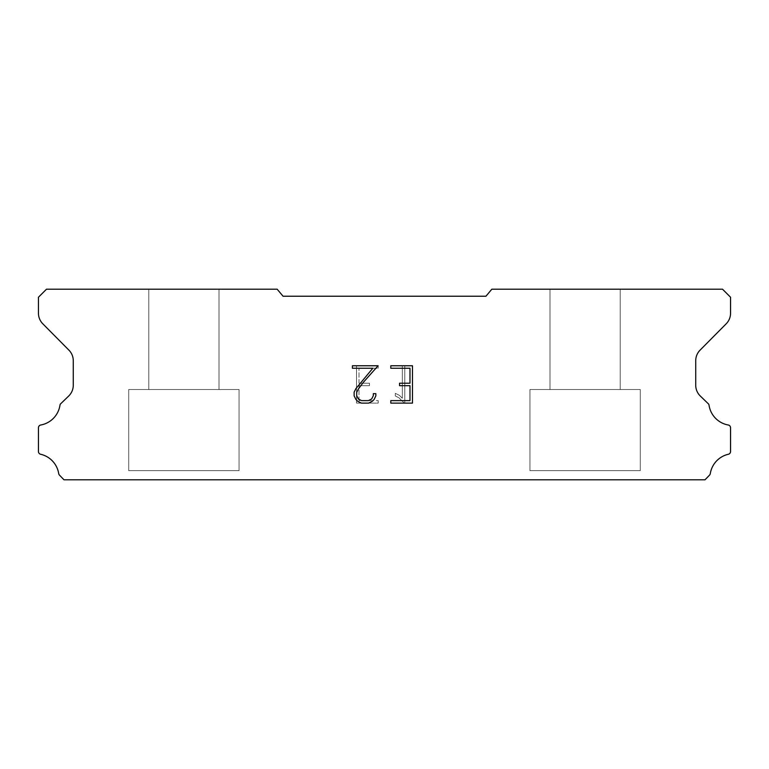 <?xml version="1.0" encoding="UTF-8"?>
<svg xmlns="http://www.w3.org/2000/svg" width="769" height="769" viewBox="0 0 769 769"><rect width="100%" height="100%" fill="white"/><g stroke="black" fill="none" stroke-linecap="round" stroke-linejoin="round"><path stroke-width="0.58" stroke-dasharray="3.85 2.88" d="M219.002 289.211L148.782 289.211L148.782 389.518L219.002 389.518L148.782 389.518L219.002 389.518L219.002 289.211L148.782 289.211L148.782 389.518L219.002 389.518L148.782 389.518L219.002 389.518L219.002 289.211L148.782 289.211L148.782 389.518L219.002 389.518L148.782 389.518L219.002 389.518L219.002 289.211L148.782 289.211L148.782 389.518L219.002 389.518L148.782 389.518L219.002 389.518L219.002 289.211L148.782 289.211L148.782 389.518L219.002 389.518L148.782 389.518L219.002 389.518L219.002 289.211L148.782 289.211L148.782 389.518L219.002 389.518L148.782 389.518L219.002 389.518L219.002 289.211L148.782 289.211L148.782 389.518L219.002 389.518L148.782 389.518L219.002 389.518L219.002 289.211L148.782 289.211L148.782 389.518L219.002 389.518L148.782 389.518L219.002 389.518L219.002 289.211L148.782 289.211L148.782 389.518L219.002 389.518L148.782 389.518L219.002 389.518L219.002 289.211L148.782 289.211L148.782 389.518L219.002 389.518L148.782 389.518L219.002 389.518L219.002 289.211L148.782 289.211L148.782 389.518L219.002 389.518L148.782 389.518L219.002 389.518L219.002 289.211L148.782 289.211L148.782 389.518L219.002 389.518L148.782 389.518L219.002 389.518L219.002 289.211L148.782 289.211L148.782 389.518L219.002 389.518L148.782 389.518L219.002 389.518L219.002 289.211L148.782 289.211L148.782 389.518L219.002 389.518L148.782 389.518L219.002 389.518L219.002 289.211L148.782 289.211L148.782 389.518L219.002 389.518L148.782 389.518L219.002 389.518L219.002 289.211L148.782 289.211L148.782 389.518L219.002 389.518L148.782 389.518L219.002 389.518L219.002 289.211L148.782 289.211L148.782 389.518L219.002 389.518L148.782 389.518L219.002 389.518L219.002 289.211L148.782 289.211L148.782 389.518L219.002 389.518L148.782 389.518L219.002 389.518L219.002 289.211L148.782 289.211L148.782 389.518L219.002 389.518L148.782 389.518L219.002 389.518L219.002 289.211L148.782 289.211L148.782 389.518L219.002 389.518L148.782 389.518L219.002 389.518L219.002 289.211L148.782 289.211L148.782 389.518L219.002 389.518L219.002 289.211L148.782 289.211L148.782 389.518L219.002 389.518L219.002 289.211L148.782 289.211L148.782 389.518L219.002 389.518L219.002 289.211L148.782 289.211L148.782 389.518L219.002 389.518L219.002 289.211L148.782 289.211L148.782 389.518L219.002 389.518L219.002 289.211L148.782 289.211L148.782 389.518L219.002 389.518L219.002 289.211L148.782 289.211L148.782 389.518L219.002 389.518L219.002 289.211L148.782 289.211L148.782 389.518L219.002 389.518L219.002 289.211L148.782 289.211L148.782 389.518L219.002 389.518L219.002 289.211L148.782 289.211L148.782 389.518L219.002 389.518L219.002 289.211L148.782 289.211L148.782 389.518L219.002 389.518L219.002 289.211L148.782 289.211L148.782 389.518L219.002 389.518L219.002 289.211L148.782 289.211L148.782 389.518L219.002 389.518L219.002 289.211L148.782 289.211L148.782 389.518L219.002 389.518L219.002 289.211L148.782 289.211L148.782 389.518L219.002 389.518L219.002 289.211L148.782 289.211L148.782 389.518L219.002 389.518L219.002 289.211L148.782 289.211L148.782 389.518L219.002 389.518L219.002 289.211L148.782 289.211L148.782 389.518L219.002 389.518L219.002 289.211L148.782 289.211L148.782 389.518L219.002 389.518L219.002 289.211L148.782 289.211L148.782 389.518L219.002 389.518L219.002 289.211L148.782 289.211L219.002 289.211M128.721 479.693L239.063 479.789L128.721 479.693M620.218 289.211L549.998 289.211L549.998 389.518L620.218 389.518L549.998 389.518L620.218 389.518L620.218 289.211L549.998 289.211L549.998 389.518L620.218 389.518L549.998 389.518L620.218 389.518L620.218 289.211L549.998 289.211L549.998 389.518L620.218 389.518L549.998 389.518L620.218 389.518L620.218 289.211L549.998 289.211L549.998 389.518L620.218 389.518L549.998 389.518L620.218 389.518L620.218 289.211L549.998 289.211L549.998 389.518L620.218 389.518L549.998 389.518L620.218 389.518L620.218 289.211L549.998 289.211L549.998 389.518L620.218 389.518L549.998 389.518L620.218 389.518L620.218 289.211L549.998 289.211L549.998 389.518L620.218 389.518L549.998 389.518L620.218 389.518L620.218 289.211L549.998 289.211L549.998 389.518L620.218 389.518L549.998 389.518L620.218 389.518L620.218 289.211L549.998 289.211L549.998 389.518L620.218 389.518L549.998 389.518L620.218 389.518L620.218 289.211L549.998 289.211L549.998 389.518L620.218 389.518L549.998 389.518L620.218 389.518L620.218 289.211L549.998 289.211L549.998 389.518L620.218 389.518L549.998 389.518L620.218 389.518L620.218 289.211L549.998 289.211L549.998 389.518L620.218 389.518L549.998 389.518L620.218 389.518L620.218 289.211L549.998 289.211L549.998 389.518L620.218 389.518L549.998 389.518L620.218 389.518L620.218 289.211L549.998 289.211L549.998 389.518L620.218 389.518L549.998 389.518L620.218 389.518L620.218 289.211L549.998 289.211L549.998 389.518L620.218 389.518L549.998 389.518L620.218 389.518L620.218 289.211L549.998 289.211L549.998 389.518L620.218 389.518L549.998 389.518L620.218 389.518L620.218 289.211L549.998 289.211L549.998 389.518L620.218 389.518L549.998 389.518L620.218 389.518L620.218 289.211L549.998 289.211L549.998 389.518L620.218 389.518L549.998 389.518L620.218 389.518L620.218 289.211L549.998 289.211L549.998 389.518L620.218 389.518L549.998 389.518L620.218 389.518L620.218 289.211L549.998 289.211L549.998 389.518L620.218 389.518L549.998 389.518L620.218 389.518L620.218 289.211L549.998 289.211L549.998 389.518L620.218 389.518L620.218 289.211L549.998 289.211L549.998 389.518L620.218 389.518L620.218 289.211L549.998 289.211L549.998 389.518L620.218 389.518L620.218 289.211L549.998 289.211L549.998 389.518L620.218 389.518L620.218 289.211L549.998 289.211L549.998 389.518L620.218 389.518L620.218 289.211L549.998 289.211L549.998 389.518L620.218 389.518L620.218 289.211L549.998 289.211L549.998 389.518L620.218 389.518L620.218 289.211L549.998 289.211L549.998 389.518L620.218 389.518L620.218 289.211L549.998 289.211L549.998 389.518L620.218 389.518L620.218 289.211L549.998 289.211L549.998 389.518L620.218 389.518L620.218 289.211L549.998 289.211L549.998 389.518L620.218 389.518L620.218 289.211L549.998 289.211L549.998 389.518L620.218 389.518L620.218 289.211L549.998 289.211L549.998 389.518L620.218 389.518L620.218 289.211L549.998 289.211L549.998 389.518L620.218 389.518L620.218 289.211L549.998 289.211L549.998 389.518L620.218 389.518L620.218 289.211L549.998 289.211L549.998 389.518L620.218 389.518L620.218 289.211L549.998 289.211L549.998 389.518L620.218 389.518L620.218 289.211L549.998 289.211L549.998 389.518L620.218 389.518L620.218 289.211L549.998 289.211L549.998 389.518L620.218 389.518L620.218 289.211L549.998 289.211L549.998 389.518L620.218 389.518L620.218 289.211L549.998 289.211L620.218 289.211M529.937 479.693L640.279 479.789L529.937 479.693M640.279 389.518L529.937 389.518L529.937 470.657L640.279 470.657L529.937 470.657L640.279 470.657L640.279 389.518L529.937 389.518L529.937 470.657L640.279 470.657L529.937 470.657L640.279 470.657L640.279 389.518L529.937 389.518L529.937 470.657L640.279 470.657L529.937 470.657L640.279 470.657L640.279 389.518L529.937 389.518L529.937 470.657L640.279 470.657L529.937 470.657L640.279 470.657L640.279 389.518L529.937 389.518L529.937 470.657L640.279 470.657L529.937 470.657L640.279 470.657L640.279 389.518L529.937 389.518L529.937 470.657L640.279 470.657L529.937 470.657L640.279 470.657L640.279 389.518L529.937 389.518L529.937 470.657L640.279 470.657L529.937 470.657L640.279 470.657L640.279 389.518L529.937 389.518L529.937 470.657L640.279 470.657L529.937 470.657L640.279 470.657L640.279 389.518L529.937 389.518L529.937 470.657L640.279 470.657L529.937 470.657L640.279 470.657L640.279 389.518L529.937 389.518L529.937 470.657L640.279 470.657L529.937 470.657L640.279 470.657L640.279 389.518L529.937 389.518L529.937 470.657L640.279 470.657L529.937 470.657L640.279 470.657L640.279 389.518L529.937 389.518L529.937 470.657L640.279 470.657L529.937 470.657L640.279 470.657L640.279 389.518L529.937 389.518L529.937 470.657L640.279 470.657L529.937 470.657L640.279 470.657L640.279 389.518L529.937 389.518L529.937 470.657L640.279 470.657L529.937 470.657L640.279 470.657L640.279 389.518L529.937 389.518L529.937 470.657L640.279 470.657L529.937 470.657L640.279 470.657L640.279 389.518L529.937 389.518L529.937 470.657L640.279 470.657L529.937 470.657L640.279 470.657L640.279 389.518L529.937 389.518L529.937 470.657L640.279 470.657L529.937 470.657L640.279 470.657L640.279 389.518L529.937 389.518L529.937 470.657L640.279 470.657L529.937 470.657L640.279 470.657L640.279 389.518L529.937 389.518L529.937 470.657L640.279 470.657L529.937 470.657L640.279 470.657L640.279 389.518L529.937 389.518L529.937 470.657L640.279 470.657L529.937 470.657L640.279 470.657L640.279 389.518L529.937 389.518L529.937 470.657L640.279 470.657L640.279 389.518L529.937 389.518L529.937 470.657L640.279 470.657L640.279 389.518L529.937 389.518L529.937 470.657L640.279 470.657L640.279 389.518L529.937 389.518L529.937 470.657L640.279 470.657L640.279 389.518L529.937 389.518L529.937 470.657L640.279 470.657L640.279 389.518L529.937 389.518L529.937 470.657L640.279 470.657L640.279 389.518L529.937 389.518L529.937 470.657L640.279 470.657L640.279 389.518L529.937 389.518L529.937 470.657L640.279 470.657L640.279 389.518L529.937 389.518L529.937 470.657L640.279 470.657L640.279 389.518L529.937 389.518L529.937 470.657L640.279 470.657L640.279 389.518L529.937 389.518L529.937 470.657L640.279 470.657L640.279 389.518L529.937 389.518L529.937 470.657L640.279 470.657L640.279 389.518L529.937 389.518L529.937 470.657L640.279 470.657L640.279 389.518L529.937 389.518L529.937 470.657L640.279 470.657L640.279 389.518L529.937 389.518L529.937 470.657L640.279 470.657L640.279 389.518L529.937 389.518L529.937 470.657L640.279 470.657L640.279 389.518L529.937 389.518L529.937 470.657L640.279 470.657L640.279 389.518L529.937 389.518L529.937 470.657L640.279 470.657L640.279 389.518L529.937 389.518L529.937 470.657L640.279 470.657L640.279 389.518L529.937 389.518L529.937 470.657L640.279 470.657L640.279 389.518L529.937 389.518L640.279 389.518M239.063 389.518L128.721 389.518L128.721 470.657L239.063 470.657L128.721 470.657L239.063 470.657L239.063 389.518L128.721 389.518L128.721 470.657L239.063 470.657L128.721 470.657L239.063 470.657L239.063 389.518L128.721 389.518L128.721 470.657L239.063 470.657L128.721 470.657L239.063 470.657L239.063 389.518L128.721 389.518L128.721 470.657L239.063 470.657L128.721 470.657L239.063 470.657L239.063 389.518L128.721 389.518L128.721 470.657L239.063 470.657L128.721 470.657L239.063 470.657L239.063 389.518L128.721 389.518L128.721 470.657L239.063 470.657L128.721 470.657L239.063 470.657L239.063 389.518L128.721 389.518L128.721 470.657L239.063 470.657L128.721 470.657L239.063 470.657L239.063 389.518L128.721 389.518L128.721 470.657L239.063 470.657L128.721 470.657L239.063 470.657L239.063 389.518L128.721 389.518L128.721 470.657L239.063 470.657L128.721 470.657L239.063 470.657L239.063 389.518L128.721 389.518L128.721 470.657L239.063 470.657L128.721 470.657L239.063 470.657L239.063 389.518L128.721 389.518L128.721 470.657L239.063 470.657L128.721 470.657L239.063 470.657L239.063 389.518L128.721 389.518L128.721 470.657L239.063 470.657L128.721 470.657L239.063 470.657L239.063 389.518L128.721 389.518L128.721 470.657L239.063 470.657L128.721 470.657L239.063 470.657L239.063 389.518L128.721 389.518L128.721 470.657L239.063 470.657L128.721 470.657L239.063 470.657L239.063 389.518L128.721 389.518L128.721 470.657L239.063 470.657L128.721 470.657L239.063 470.657L239.063 389.518L128.721 389.518L128.721 470.657L239.063 470.657L128.721 470.657L239.063 470.657L239.063 389.518L128.721 389.518L128.721 470.657L239.063 470.657L128.721 470.657L239.063 470.657L239.063 389.518L128.721 389.518L128.721 470.657L239.063 470.657L128.721 470.657L239.063 470.657L239.063 389.518L128.721 389.518L128.721 470.657L239.063 470.657L128.721 470.657L239.063 470.657L239.063 389.518L128.721 389.518L128.721 470.657L239.063 470.657L128.721 470.657L239.063 470.657L239.063 389.518L128.721 389.518L128.721 470.657L239.063 470.657L239.063 389.518L128.721 389.518L128.721 470.657L239.063 470.657L239.063 389.518L128.721 389.518L128.721 470.657L239.063 470.657L239.063 389.518L128.721 389.518L128.721 470.657L239.063 470.657L239.063 389.518L128.721 389.518L128.721 470.657L239.063 470.657L239.063 389.518L128.721 389.518L128.721 470.657L239.063 470.657L239.063 389.518L128.721 389.518L128.721 470.657L239.063 470.657L239.063 389.518L128.721 389.518L128.721 470.657L239.063 470.657L239.063 389.518L128.721 389.518L128.721 470.657L239.063 470.657L239.063 389.518L128.721 389.518L128.721 470.657L239.063 470.657L239.063 389.518L128.721 389.518L128.721 470.657L239.063 470.657L239.063 389.518L128.721 389.518L128.721 470.657L239.063 470.657L239.063 389.518L128.721 389.518L128.721 470.657L239.063 470.657L239.063 389.518L128.721 389.518L128.721 470.657L239.063 470.657L239.063 389.518L128.721 389.518L128.721 470.657L239.063 470.657L239.063 389.518L128.721 389.518L128.721 470.657L239.063 470.657L239.063 389.518L128.721 389.518L128.721 470.657L239.063 470.657L239.063 389.518L128.721 389.518L128.721 470.657L239.063 470.657L239.063 389.518L128.721 389.518L128.721 470.657L239.063 470.657L239.063 389.518L128.721 389.518L128.721 470.657L239.063 470.657L239.063 389.518L128.721 389.518L239.063 389.518M409.983 385.692L409.983 400.63L390.796 400.63L390.796 403.119L412.472 403.119L412.472 365.765L390.796 365.765L390.796 368.255L409.983 368.255L409.983 383.202L399.524 383.202L399.524 385.692L409.983 385.692M375.849 395.891L375.849 393.651L373.321 393.651L373.321 395.689L371.667 398.976L368.38 400.63L361.622 400.63L358.316 398.976L356.691 395.689L356.691 392.411L358.364 389.008L363.545 382.106L378.088 365.765L352.404 365.765L352.404 368.255L372.811 368.255L355.932 388.576L354.134 392.152L354.134 395.852L355.932 399.496L357.777 401.322L361.401 403.119L368.582 403.119L372.225 401.351L374.07 399.534L375.849 395.891M359.017 400.63L359.017 385.692L359.017 400.63L378.204 400.63L359.017 400.63M359.017 385.692L369.476 385.692L359.017 385.692M369.476 385.692L369.476 383.202L369.476 385.692M369.476 383.202L359.017 383.202L369.476 383.202M359.017 383.202L359.017 368.255L359.017 383.202M359.017 368.255L378.204 368.255L359.017 368.255M378.204 368.255L378.204 365.765L378.204 368.255M378.204 403.119L378.204 400.63L378.204 403.119L356.528 403.119L378.204 403.119M356.528 365.765L356.528 403.119L356.528 365.765L378.204 365.765L356.528 365.765M395.324 393.334L395.324 395.958L395.324 393.334L399.457 395.372L395.324 393.334M395.324 395.958L398.967 397.804L395.324 395.958M398.967 397.804L404.263 403.071L398.967 397.804M404.263 403.071L404.792 403.071L404.263 403.071M404.792 403.071L404.792 365.717L404.792 403.071M402.302 398.236L399.457 395.372L402.302 398.236L402.302 365.717L402.302 398.236M404.792 365.717L402.302 365.717L404.792 365.717M485.941 296.228L283.059 296.228L277.176 289.211L46.476 289.211L38.45 297.238L38.45 313.118A15.044 15.044 0 0 0 42.804 323.797L68.912 350.135A15.044 15.044 0 0 1 73.276 360.796L73.276 385.442A15.044 15.044 0 0 1 68.701 396.016L60.415 404.033A2.961 2.961 0 0 0 59.963 405.225A23.676 23.676 0 0 1 40.757 425.007A2.807 2.807 0 0 0 38.45 427.766L38.45 451.518A2.807 2.807 0 0 0 40.632 454.258A23.676 23.676 0 0 1 58.713 473.646A3.009 3.009 0 0 0 59.511 475.175L63.981 479.789L705.019 479.789L709.489 475.175A3.009 3.009 0 0 0 710.287 473.646A23.676 23.676 0 0 1 728.368 454.258A2.807 2.807 0 0 0 730.55 451.518L730.55 427.766A2.807 2.807 0 0 0 728.243 425.007A23.676 23.676 0 0 1 709.037 405.225A2.961 2.961 0 0 0 708.585 404.033L700.299 396.016A15.044 15.044 0 0 1 695.724 385.442L695.724 360.796A15.044 15.044 0 0 1 700.088 350.135L726.196 323.797A15.044 15.044 0 0 0 730.55 313.118L730.55 297.238L722.524 289.211L491.824 289.211L485.941 296.228M640.279 479.789L529.937 479.789L640.279 479.789M239.063 479.789L128.721 479.789L239.063 479.789"/><path stroke-width="1.15" d="M409.983 400.63L409.983 385.692L399.524 385.692L399.524 383.202L409.983 383.202L409.983 368.255L390.796 368.255L390.796 365.765L412.472 365.765L412.472 403.119L390.796 403.119L390.796 400.63L409.983 400.63M375.849 393.651L375.849 395.891L374.07 399.534L372.225 401.351L368.582 403.119L361.401 403.119L357.777 401.322L355.932 399.496L354.134 395.852L354.134 392.152L355.932 388.576L372.811 368.255L352.404 368.255L352.404 365.765L378.088 365.765L363.545 382.106L358.364 389.008L356.691 392.411L356.691 395.689L358.316 398.976L361.622 400.63L368.38 400.63L371.667 398.976L373.321 395.689L373.321 393.651L375.849 393.651M485.941 296.228L491.824 289.211L722.524 289.211L730.55 297.238L730.55 313.118A15.044 15.044 0 0 1 726.196 323.797L700.088 350.135A15.044 15.044 0 0 0 695.724 360.796L695.724 385.442A15.044 15.044 0 0 0 700.299 396.016L708.585 404.033A2.961 2.961 0 0 1 709.037 405.225A23.676 23.676 0 0 0 728.243 425.007A2.807 2.807 0 0 1 730.55 427.766L730.55 451.518A2.807 2.807 0 0 1 728.368 454.258A23.676 23.676 0 0 0 710.287 473.646A3.009 3.009 0 0 1 709.489 475.175L705.019 479.789L63.981 479.789L59.511 475.175A3.009 3.009 0 0 1 58.713 473.646A23.676 23.676 0 0 0 40.632 454.258A2.807 2.807 0 0 1 38.45 451.518L38.45 427.766A2.807 2.807 0 0 1 40.757 425.007A23.676 23.676 0 0 0 59.963 405.225A2.961 2.961 0 0 1 60.415 404.033L68.701 396.016A15.044 15.044 0 0 0 73.276 385.442L73.276 360.796A15.044 15.044 0 0 0 68.912 350.135L42.804 323.797A15.044 15.044 0 0 1 38.45 313.118L38.45 297.238L46.476 289.211L277.176 289.211L283.059 296.228L485.941 296.228"/></g></svg>
